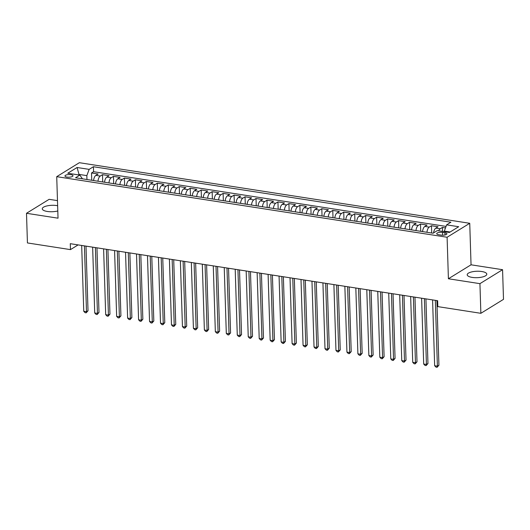 <?xml version="1.0" encoding="UTF-8"?>
<svg xmlns="http://www.w3.org/2000/svg" width="530" height="530" viewBox="0 0 530 530"><rect width="100%" height="100%" fill="white"/><g stroke="black" fill="none" stroke-linecap="round" stroke-linejoin="round"><path stroke-width="0.79" d="M57.637 205.713A9.798 3.213 -1.8 0 0 56.842 205.574A9.798 3.213 -1.8 0 0 42.281 208.827A9.798 3.213 -1.8 0 0 47.303 211.463A9.798 3.213 -1.8 0 0 57.803 210.966M472.223 277.409A9.798 3.213 -1.8 0 0 486.792 274.156A9.798 3.213 -1.8 0 0 481.77 271.519A9.798 3.213 -1.8 0 0 467.202 274.772A9.798 3.213 -1.8 0 0 472.223 277.409M67.025 177.086A4.021 1.318 -1.8 0 0 73.001 175.748A4.021 1.318 -1.8 0 0 70.941 174.668A4.021 1.318 -1.8 0 0 64.965 176.006A4.021 1.318 -1.8 0 0 67.025 177.086M57.472 200.618L49.131 199.326L26.5 213.285L27.434 242.939L70.47 249.617L78.115 244.9M469.739 223.289L79.354 162.703L56.723 176.669L447.101 237.248L469.739 223.289L471.044 264.801L448.406 278.76L479.935 283.656L502.566 269.697L471.044 264.801M502.566 269.697L503.5 299.344L480.869 313.31L479.935 283.656M445.498 227.907L442.431 227.43L442.557 231.398M433.58 232.895A5.022 2.352 -81.2 0 1 435.812 228.132L438.045 226.754L431.466 225.734L431.692 233.014M422.576 231.603A5.022 2.352 98.8 0 1 424.848 226.429L427.081 225.051L420.502 224.031L420.727 231.319M411.611 229.901A5.022 2.352 98.8 0 1 413.877 224.727L416.11 223.349L409.531 222.328L409.763 229.616M400.64 228.198A5.022 2.352 98.8 0 1 402.913 223.024L405.145 221.646L398.567 220.626L398.798 227.913M389.676 226.495A5.022 2.352 98.8 0 1 391.948 221.321L394.181 219.943L387.602 218.923L387.827 226.211M378.712 224.793A5.022 2.352 98.8 0 1 380.984 219.619L383.216 218.241L376.638 217.22L376.863 224.508M367.747 223.09A5.022 2.352 98.8 0 1 370.019 217.916L372.252 216.538L365.667 215.518L365.899 222.805M356.783 221.394A5.022 2.352 98.8 0 1 359.048 216.214L361.281 214.842L354.702 213.815L354.934 221.103M345.812 219.692A5.022 2.352 98.8 0 1 348.084 214.518L350.317 213.139L343.738 212.119L343.97 219.4M334.847 217.989A5.022 2.352 98.8 0 1 337.12 212.815L339.352 211.437L332.774 210.417L332.999 217.704M323.883 216.286A5.022 2.352 98.8 0 1 326.155 211.112L328.388 209.734L321.809 208.714L322.035 216.001M312.919 214.584A5.022 2.352 98.8 0 1 315.191 209.41L317.424 208.032L310.838 207.011L311.07 214.299M301.954 212.881A5.022 2.352 98.8 0 1 304.22 207.707L306.453 206.329L299.874 205.309L300.106 212.596M290.983 211.178A5.022 2.352 98.8 0 1 293.256 206.004L295.488 204.626L288.91 203.606L289.142 210.894M280.019 209.476A5.022 2.352 98.8 0 1 282.291 204.302L284.524 202.924L277.945 201.903L278.171 209.191M269.055 207.78A5.022 2.352 98.8 0 1 271.327 202.599L273.56 201.228L266.981 200.201L267.206 207.488M258.09 206.077A5.022 2.352 98.8 0 1 260.356 200.903L262.595 199.525L256.01 198.505L256.242 205.786M247.126 204.375A5.022 2.352 98.8 0 1 249.391 199.201L251.624 197.823L245.045 196.802L245.277 204.09M236.155 202.672A5.022 2.352 98.8 0 1 238.427 197.498L240.66 196.12L234.081 195.1L234.313 202.387M225.19 200.969A5.022 2.352 98.8 0 1 227.463 195.795L229.695 194.417L223.117 193.397L223.342 200.685M214.226 199.267A5.022 2.352 98.8 0 1 216.498 194.093L218.731 192.715L212.152 191.694L212.378 198.982M203.262 197.564A5.022 2.352 98.8 0 1 205.527 192.39L207.76 191.012L201.181 189.992L201.413 197.279M192.291 195.861A5.022 2.352 98.8 0 1 194.563 190.687L196.796 189.309L190.217 188.289L190.449 195.577M181.326 194.165A5.022 2.352 98.8 0 1 183.599 188.985L185.831 187.613L179.253 186.586L179.478 193.874M170.362 192.463A5.022 2.352 98.8 0 1 172.634 187.289L174.867 185.911L168.288 184.89L168.513 192.171M159.397 190.76A5.022 2.352 98.8 0 1 161.67 185.586L163.903 184.208L157.317 183.188L157.549 190.475M148.433 189.058A5.022 2.352 98.8 0 1 150.699 183.883L152.931 182.506L146.353 181.485L146.585 188.773M137.462 187.355A5.022 2.352 98.8 0 1 139.734 182.181L141.967 180.803L135.388 179.783L135.62 187.07M126.498 185.652A5.022 2.352 98.8 0 1 128.77 180.478L131.003 179.1L124.424 178.08L124.649 185.368M115.533 183.95A5.022 2.352 98.8 0 1 117.806 178.776L120.038 177.398L113.46 176.377L113.685 183.665M104.569 182.247A5.022 2.352 98.8 0 1 106.841 177.073L109.074 175.695L102.489 174.675L102.721 181.962M480.869 313.31L437.826 306.625L437.641 300.695L70.285 243.687L70.47 249.617M444.922 232.756L442.51 232.378A3.895 1.279 -1.8 0 0 436.72 233.67A3.895 1.279 -1.8 0 0 438.714 234.724L441.126 235.095A3.895 1.279 -1.8 0 0 446.916 233.803A3.895 1.279 -1.8 0 0 444.922 232.756L444.988 234.975M82.448 178.815L79.838 175.105L75.558 177.749L433.043 233.227L437.323 230.583L449.387 232.458L458.682 226.721L446.618 224.852L450.904 222.209L93.419 166.731L89.139 169.368L86.841 175.622L79.162 174.436L78.427 174.887M79.838 175.105L67.774 173.237L77.075 167.5L89.139 169.368M438.701 230.802A5.022 2.352 -81.2 0 1 440.198 228.808L442.431 227.43M446.048 226.409L93.578 171.713L91.524 172.972L91.756 180.26M93.605 180.551A5.022 2.352 98.8 0 1 95.87 175.37L98.103 173.999L91.524 172.972M97.99 181.227A5.022 2.352 -81.2 0 1 100.256 176.053L102.489 174.675M108.955 182.929A5.022 2.352 -81.2 0 1 111.227 177.755L113.46 176.377M119.919 184.632A5.022 2.352 -81.2 0 1 122.191 179.458L124.424 178.08M130.883 186.335A5.022 2.352 -81.2 0 1 133.156 181.161L135.388 179.783M141.855 188.037A5.022 2.352 -81.2 0 1 144.12 182.863L146.353 181.485M152.819 189.74A5.022 2.352 -81.2 0 1 155.085 184.566L157.317 183.188M163.783 191.443A5.022 2.352 -81.2 0 1 166.056 186.262L168.288 184.89M174.748 193.139A5.022 2.352 -81.2 0 1 177.02 187.965L179.253 186.586M185.712 194.841A5.022 2.352 -81.2 0 1 187.984 189.667L190.217 188.289M196.683 196.544A5.022 2.352 -81.2 0 1 198.949 191.37L201.181 189.992M207.647 198.246A5.022 2.352 -81.2 0 1 209.92 193.072L212.152 191.694M218.612 199.949A5.022 2.352 -81.2 0 1 220.884 194.775L223.117 193.397M229.576 201.652A5.022 2.352 -81.2 0 1 231.848 196.478L234.081 195.1M240.54 203.354A5.022 2.352 -81.2 0 1 242.813 198.18L245.045 196.802M251.511 205.057A5.022 2.352 -81.2 0 1 253.777 199.876L256.01 198.505M262.476 206.753A5.022 2.352 -81.2 0 1 264.748 201.579L266.981 200.201M273.44 208.456A5.022 2.352 -81.2 0 1 275.713 203.281L277.945 201.903M284.405 210.158A5.022 2.352 -81.2 0 1 286.677 204.984L288.91 203.606M295.369 211.861A5.022 2.352 -81.2 0 1 297.641 206.687L299.874 205.309M306.34 213.564A5.022 2.352 -81.2 0 1 308.606 208.389L310.838 207.011M317.304 215.266A5.022 2.352 -81.2 0 1 319.577 210.092L321.809 208.714M328.269 216.969A5.022 2.352 -81.2 0 1 330.541 211.795L332.774 210.417M339.233 218.671A5.022 2.352 -81.2 0 1 341.505 213.491L343.738 212.119M350.197 220.367A5.022 2.352 -81.2 0 1 352.47 215.193L354.702 213.815M361.168 222.07A5.022 2.352 -81.2 0 1 363.434 216.896L365.667 215.518M372.133 223.773A5.022 2.352 -81.2 0 1 374.405 218.598L376.638 217.22M383.097 225.475A5.022 2.352 -81.2 0 1 385.37 220.301L387.602 218.923M394.062 227.178A5.022 2.352 -81.2 0 1 396.334 222.004L398.567 220.626M405.033 228.881A5.022 2.352 -81.2 0 1 407.298 223.706L409.531 222.328M415.997 230.583A5.022 2.352 -81.2 0 1 418.269 225.409L420.502 224.031M426.961 232.286A5.022 2.352 -81.2 0 1 429.234 227.105L431.466 225.734M450.122 232.001L444.325 231.1L446.618 224.852M444.339 231.676L444.325 231.1M26.5 213.285L58.028 218.181L56.723 176.669M448.406 278.76L447.101 237.248M79.182 175.006L77.075 167.5M86.96 179.518L86.841 175.622M93.578 171.713L93.419 166.731M435.329 300.338L437.396 366.164L434.653 365.74L432.586 299.914M436.892 300.583L438.926 365.223L437.396 366.164L437.084 367.297L435.985 367.124L434.653 365.74M438.926 365.223L437.084 367.297M424.364 298.635L426.431 364.461L423.689 364.037L421.622 298.211M425.928 298.88L427.962 363.52L426.431 364.461L426.113 365.594L425.02 365.422L423.689 364.037M427.962 363.52L426.113 365.594M413.4 296.933L415.467 362.758L412.724 362.334L410.657 296.508M414.964 297.178L416.997 361.818L415.467 362.758L415.149 363.891L414.056 363.719L412.724 362.334M416.997 361.818L415.149 363.891M402.429 295.23L404.503 361.056L401.76 360.632L399.693 294.806M403.999 295.475L406.026 360.115L404.503 361.056L404.185 362.189L403.091 362.017L401.76 360.632M406.026 360.115L404.185 362.189M391.465 293.534L393.532 359.353L390.796 358.929L388.722 293.103M393.035 293.772L395.062 358.412L393.532 359.353L393.22 360.486L392.12 360.314L390.796 358.929M395.062 358.412L393.22 360.486M380.5 291.831L382.567 357.657L379.825 357.227L377.757 291.401M382.064 292.07L384.098 356.71L382.567 357.657L382.256 358.783L381.156 358.618L379.825 357.227M384.098 356.71L382.256 358.783M369.536 290.129L371.603 355.955L368.86 355.524L366.793 289.705M371.099 290.374L373.133 355.007L371.603 355.955L371.285 357.081L370.192 356.915L368.86 355.524M373.133 355.007L371.285 357.081M358.572 288.426L360.639 354.252L357.896 353.828L355.829 288.002M360.135 288.671L362.169 353.305L360.639 354.252L360.32 355.385L359.227 355.213L357.896 353.828M362.169 353.305L360.32 355.385M347.6 286.723L349.674 352.549L346.931 352.125L344.864 286.299M349.171 286.969L351.198 351.609L349.674 352.549L349.356 353.682L348.256 353.51L346.931 352.125M351.198 351.609L349.356 353.682M336.636 285.021L338.703 350.847L335.967 350.423L333.893 284.597M338.206 285.266L340.233 349.906L338.703 350.847L338.392 351.98L337.292 351.807L335.967 350.423M340.233 349.906L338.392 351.98M325.672 283.318L327.739 349.144L324.996 348.72L322.929 282.894M327.235 283.563L329.269 348.203L327.739 349.144L327.427 350.277L326.328 350.105L324.996 348.72M329.269 348.203L327.427 350.277M314.707 281.615L316.774 347.442L314.032 347.017L311.965 281.191M316.271 281.861L318.305 346.501L316.774 347.442L316.456 348.574L315.363 348.402L314.032 347.017M318.305 346.501L316.456 348.574M303.736 279.919L305.81 345.739L303.067 345.315L301 279.489M305.306 280.158L307.34 344.798L305.81 345.739L305.492 346.872L304.399 346.706L303.067 345.315M307.34 344.798L305.492 346.872M292.772 278.217L294.846 344.043L292.103 343.612L290.029 277.786M294.342 278.455L296.369 343.095L294.846 344.043L294.528 345.169L293.428 345.003L292.103 343.612M296.369 343.095L294.528 345.169M281.808 276.514L283.875 342.34L281.139 341.91L279.065 276.09M283.378 276.759L285.405 341.393L283.875 342.34L283.563 343.466L282.464 343.301L281.139 341.91M285.405 341.393L283.563 343.466M270.843 274.812L272.91 340.638L270.168 340.214L268.101 274.388M272.407 275.057L274.441 339.69L272.91 340.638L272.599 341.77L271.499 341.598L270.168 340.214M274.441 339.69L272.599 341.77M259.879 273.109L261.946 338.935L259.203 338.511L257.136 272.685M261.442 273.354L263.476 337.994L261.946 338.935L261.628 340.068L260.535 339.896L259.203 338.511M263.476 337.994L261.628 340.068M248.908 271.406L250.981 337.232L248.239 336.808L246.172 270.982M250.478 271.651L252.512 336.292L250.981 337.232L250.663 338.365L249.57 338.193L248.239 336.808M252.512 336.292L250.663 338.365M237.944 269.704L240.01 335.53L237.274 335.106L235.201 269.28M239.514 269.949L241.541 334.589L240.01 335.53L239.699 336.663L238.599 336.49L237.274 335.106M241.541 334.589L239.699 336.663M226.979 268.001L229.046 333.827L226.303 333.403L224.236 267.577M228.543 268.246L230.577 332.886L229.046 333.827L228.735 334.96L227.635 334.788L226.303 333.403M230.577 332.886L228.735 334.96M216.015 266.305L218.082 332.125L215.339 331.7L213.272 265.875M217.578 266.544L219.612 331.184L218.082 332.125L217.764 333.257L216.671 333.092L215.339 331.7M219.612 331.184L217.764 333.257M205.05 264.602L207.117 330.428L204.375 329.998L202.308 264.172M206.614 264.841L208.648 329.481L207.117 330.428L206.799 331.555L205.706 331.389L204.375 329.998M208.648 329.481L206.799 331.555M194.079 262.9L196.153 328.726L193.41 328.295L191.343 262.476M195.649 263.145L197.677 327.779L196.153 328.726L195.835 329.852L194.742 329.686L193.41 328.295M197.677 327.779L195.835 329.852M183.115 261.197L185.182 327.023L182.446 326.599L180.372 260.773M184.685 261.442L186.712 326.076L185.182 327.023L184.871 328.156L183.771 327.984L182.446 326.599M186.712 326.076L184.871 328.156M172.151 259.495L174.218 325.321L171.475 324.897L169.408 259.071M173.714 259.74L175.748 324.38L174.218 325.321L173.906 326.453L172.806 326.281L171.475 324.897M175.748 324.38L173.906 326.453M161.186 257.792L163.253 323.618L160.511 323.194L158.444 257.368M162.75 258.037L164.784 322.677L163.253 323.618L162.935 324.751L161.842 324.579L160.511 323.194M164.784 322.677L162.935 324.751M150.222 256.089L152.289 321.915L149.546 321.491L147.479 255.665M151.785 256.334L153.819 320.975L152.289 321.915L151.971 323.048L150.878 322.876L149.546 321.491M153.819 320.975L151.971 323.048M139.251 254.387L141.325 320.213L138.582 319.789L136.515 253.963M140.821 254.632L142.848 319.272L141.325 320.213L141.006 321.346L139.907 321.173L138.582 319.789M142.848 319.272L141.006 321.346M128.286 252.691L130.353 318.51L127.617 318.086L125.544 252.26M129.857 252.929L131.884 317.569L130.353 318.51L130.042 319.643L128.942 319.477L127.617 318.086M131.884 317.569L130.042 319.643M117.322 250.988L119.389 316.814L116.646 316.383L114.579 250.564M118.886 251.227L120.919 315.867L119.389 316.814L119.078 317.94L117.978 317.775L116.646 316.383M120.919 315.867L119.078 317.94M106.358 249.285L108.425 315.111L105.682 314.681L103.615 248.861M107.921 249.531L109.955 314.164L108.425 315.111L108.107 316.238L107.014 316.072L105.682 314.681M109.955 314.164L108.107 316.238M95.387 247.583L97.46 313.409L94.718 312.985L92.651 247.159M96.957 247.828L98.991 312.462L97.46 313.409L97.142 314.542L96.049 314.369L94.718 312.985M98.991 312.462L97.142 314.542M84.422 245.88L86.496 311.706L83.753 311.282L81.68 245.456M85.993 246.125L88.02 310.765L86.496 311.706L86.178 312.839L85.078 312.667L83.753 311.282M88.02 310.765L86.178 312.839M435.812 228.132L440.198 228.808M95.87 175.37L100.256 176.053M106.841 177.073L111.227 177.755M117.806 178.776L122.191 179.458M128.77 180.478L133.156 181.161M139.734 182.181L144.12 182.863M150.699 183.883L155.085 184.566M161.67 185.586L166.056 186.262M172.634 187.289L177.02 187.965M183.599 188.985L187.984 189.667M194.563 190.687L198.949 191.37M205.527 192.39L209.92 193.072M216.498 194.093L220.884 194.775M227.463 195.795L231.848 196.478M238.427 197.498L242.813 198.18M249.391 199.201L253.777 199.876M260.356 200.903L264.748 201.579M271.327 202.599L275.713 203.281M282.291 204.302L286.677 204.984M293.256 206.004L297.641 206.687M304.22 207.707L308.606 208.389M315.191 209.41L319.577 210.092M326.155 211.112L330.541 211.795M337.12 212.815L341.505 213.491M348.084 214.518L352.47 215.193M359.048 216.214L363.434 216.896M370.019 217.916L374.405 218.598M380.984 219.619L385.37 220.301M391.948 221.321L396.334 222.004M402.913 223.024L407.298 223.706M413.877 224.727L418.269 225.409M424.848 226.429L429.234 227.105M442.596 235.207L442.51 232.378"/></g></svg>
